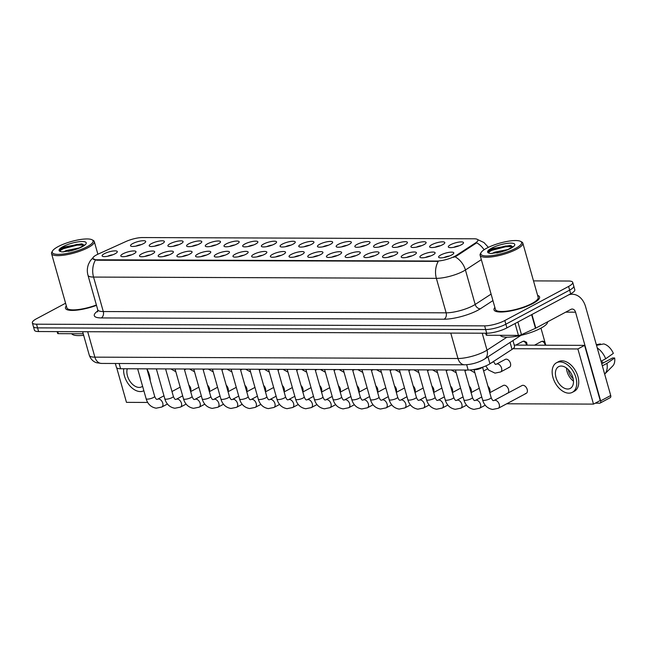 <?xml version="1.0" encoding="UTF-8"?>
<svg xmlns="http://www.w3.org/2000/svg" width="647" height="647" viewBox="0 0 647 647"><rect width="100%" height="100%" fill="white"/><g stroke="black" fill="none" stroke-linecap="round" stroke-linejoin="round"><path stroke-width="0.97" d="M431.816 244.687A7.893 1.973 164.2 0 1 440.777 241.954A7.893 1.973 164.2 0 1 444.691 243.118A7.893 1.973 164.2 0 1 442.613 244.728A7.893 1.973 164.2 0 1 430.02 247.275A7.893 1.973 164.2 0 1 431.816 244.687M440.413 245.723A4.933 1.237 -15.8 0 0 435.027 247.243M413.126 244.615A7.893 1.973 164.2 0 1 422.087 241.889A7.893 1.973 164.2 0 1 426.001 243.054A7.893 1.973 164.2 0 1 423.922 244.655A7.893 1.973 164.2 0 1 411.322 247.203A7.893 1.973 164.2 0 1 413.126 244.615M421.715 245.658A4.933 1.237 -15.8 0 0 416.336 247.178M394.427 244.55A7.893 1.973 164.2 0 1 403.388 241.816A7.893 1.973 164.2 0 1 407.303 242.981A7.893 1.973 164.2 0 1 405.232 244.59A7.893 1.973 164.2 0 1 392.632 247.138A7.893 1.973 164.2 0 1 394.427 244.55M403.024 245.585A4.933 1.237 -15.8 0 0 397.638 247.105M375.737 244.477A7.893 1.973 164.2 0 1 384.698 241.743A7.893 1.973 164.2 0 1 388.612 242.916A7.893 1.973 164.2 0 1 386.534 244.517A7.893 1.973 164.2 0 1 373.934 247.065A7.893 1.973 164.2 0 1 375.737 244.477M384.326 245.512A4.933 1.237 -15.8 0 0 378.948 247.041M357.039 244.404A7.893 1.973 164.2 0 1 366.008 241.679A7.893 1.973 164.2 0 1 369.922 242.843A7.893 1.973 164.2 0 1 367.844 244.445A7.893 1.973 164.2 0 1 355.243 246.992A7.893 1.973 164.2 0 1 357.039 244.404M365.636 245.448A4.933 1.237 -15.8 0 0 360.258 246.968M338.349 244.34A7.893 1.973 164.2 0 1 347.31 241.606A7.893 1.973 164.2 0 1 351.224 242.771A7.893 1.973 164.2 0 1 349.145 244.38A7.893 1.973 164.2 0 1 336.553 246.928A7.893 1.973 164.2 0 1 338.349 244.34M346.946 245.375A4.933 1.237 -15.8 0 0 341.559 246.895M319.658 244.267A7.893 1.973 164.2 0 1 328.619 241.533A7.893 1.973 164.2 0 1 332.534 242.706A7.893 1.973 164.2 0 1 330.455 244.307A7.893 1.973 164.2 0 1 317.855 246.855A7.893 1.973 164.2 0 1 319.658 244.267M328.247 245.302A4.933 1.237 -15.8 0 0 322.869 246.83M300.96 244.194A7.893 1.973 164.2 0 1 309.921 241.468A7.893 1.973 164.2 0 1 313.835 242.633A7.893 1.973 164.2 0 1 311.757 244.234A7.893 1.973 164.2 0 1 299.165 246.782A7.893 1.973 164.2 0 1 300.96 244.194M309.557 245.237A4.933 1.237 -15.8 0 0 304.171 246.758M282.27 244.129A7.893 1.973 164.2 0 1 291.231 241.396A7.893 1.973 164.2 0 1 295.145 242.56A7.893 1.973 164.2 0 1 293.067 244.17A7.893 1.973 164.2 0 1 280.466 246.717A7.893 1.973 164.2 0 1 282.27 244.129M290.859 245.164A4.933 1.237 -15.8 0 0 285.481 246.685M263.572 244.056A7.893 1.973 164.2 0 1 272.533 241.323A7.893 1.973 164.2 0 1 276.447 242.496A7.893 1.973 164.2 0 1 274.368 244.097A7.893 1.973 164.2 0 1 261.776 246.644A7.893 1.973 164.2 0 1 263.572 244.056M272.169 245.092A4.933 1.237 -15.8 0 0 266.782 246.62M244.881 243.984A7.893 1.973 164.2 0 1 253.842 241.258A7.893 1.973 164.2 0 1 257.757 242.423A7.893 1.973 164.2 0 1 255.678 244.024A7.893 1.973 164.2 0 1 243.078 246.572A7.893 1.973 164.2 0 1 244.881 243.984M253.47 245.027A4.933 1.237 -15.8 0 0 248.092 246.547M226.183 243.919A7.893 1.973 164.2 0 1 235.144 241.185A7.893 1.973 164.2 0 1 239.058 242.35A7.893 1.973 164.2 0 1 236.98 243.959A7.893 1.973 164.2 0 1 224.388 246.507A7.893 1.973 164.2 0 1 226.183 243.919M234.78 244.954A4.933 1.237 -15.8 0 0 229.394 246.475M207.493 243.846A7.893 1.973 164.2 0 1 216.454 241.113A7.893 1.973 164.2 0 1 220.368 242.285A7.893 1.973 164.2 0 1 218.29 243.887A7.893 1.973 164.2 0 1 205.689 246.434A7.893 1.973 164.2 0 1 207.493 243.846M216.082 244.881A4.933 1.237 -15.8 0 0 210.704 246.41M188.795 243.782A7.893 1.973 164.2 0 1 197.756 241.048A7.893 1.973 164.2 0 1 201.67 242.213A7.893 1.973 164.2 0 1 199.6 243.814A7.893 1.973 164.2 0 1 186.999 246.37A7.893 1.973 164.2 0 1 188.795 243.782M197.392 244.817A4.933 1.237 -15.8 0 0 192.005 246.337M170.104 243.709A7.893 1.973 164.2 0 1 179.065 240.975A7.893 1.973 164.2 0 1 182.98 242.14A7.893 1.973 164.2 0 1 180.901 243.749A7.893 1.973 164.2 0 1 168.301 246.297A7.893 1.973 164.2 0 1 170.104 243.709M178.701 244.744A4.933 1.237 -15.8 0 0 173.315 246.264M151.414 243.636A7.893 1.973 164.2 0 1 160.375 240.91A7.893 1.973 164.2 0 1 164.289 242.075A7.893 1.973 164.2 0 1 162.211 243.676A7.893 1.973 164.2 0 1 149.611 246.224A7.893 1.973 164.2 0 1 151.414 243.636M160.003 244.671A4.933 1.237 -15.8 0 0 154.625 246.2M132.716 243.571A7.893 1.973 164.2 0 1 141.677 240.838A7.893 1.973 164.2 0 1 145.591 242.002A7.893 1.973 164.2 0 1 143.513 243.612A7.893 1.973 164.2 0 1 130.92 246.159A7.893 1.973 164.2 0 1 132.716 243.571M141.313 244.606A4.933 1.237 -15.8 0 0 135.927 246.127M450.514 244.76A7.893 1.973 164.2 0 1 459.475 242.027A7.893 1.973 164.2 0 1 463.389 243.191A7.893 1.973 164.2 0 1 461.311 244.801A7.893 1.973 164.2 0 1 448.711 247.348A7.893 1.973 164.2 0 1 450.514 244.76M459.103 245.795A4.933 1.237 -15.8 0 0 453.725 247.316M422.103 254.91A7.893 1.973 164.2 0 1 431.064 252.176A7.893 1.973 164.2 0 1 434.978 253.349A7.893 1.973 164.2 0 1 432.9 254.95A7.893 1.973 164.2 0 1 420.299 257.498A7.893 1.973 164.2 0 1 422.103 254.91M430.692 255.945A4.933 1.237 -15.8 0 0 425.314 257.474M403.404 254.837A7.893 1.973 164.2 0 1 412.365 252.112A7.893 1.973 164.2 0 1 416.28 253.276A7.893 1.973 164.2 0 1 414.201 254.878A7.893 1.973 164.2 0 1 401.609 257.425A7.893 1.973 164.2 0 1 403.404 254.837M412.002 255.88A4.933 1.237 -15.8 0 0 406.615 257.401M384.714 254.772A7.893 1.973 164.2 0 1 393.675 252.039A7.893 1.973 164.2 0 1 397.59 253.203A7.893 1.973 164.2 0 1 395.511 254.813A7.893 1.973 164.2 0 1 382.911 257.36A7.893 1.973 164.2 0 1 384.714 254.772M393.303 255.808A4.933 1.237 -15.8 0 0 387.925 257.328M366.016 254.7A7.893 1.973 164.2 0 1 374.977 251.966A7.893 1.973 164.2 0 1 378.891 253.139A7.893 1.973 164.2 0 1 376.821 254.74A7.893 1.973 164.2 0 1 364.221 257.288A7.893 1.973 164.2 0 1 366.016 254.7M374.613 255.735A4.933 1.237 -15.8 0 0 369.227 257.263M347.326 254.627A7.893 1.973 164.2 0 1 356.287 251.901A7.893 1.973 164.2 0 1 360.201 253.066A7.893 1.973 164.2 0 1 358.123 254.667A7.893 1.973 164.2 0 1 345.522 257.215A7.893 1.973 164.2 0 1 347.326 254.627M355.915 255.67A4.933 1.237 -15.8 0 0 350.537 257.191M328.627 254.562A7.893 1.973 164.2 0 1 337.597 251.829A7.893 1.973 164.2 0 1 341.511 252.993A7.893 1.973 164.2 0 1 339.432 254.603A7.893 1.973 164.2 0 1 326.832 257.15A7.893 1.973 164.2 0 1 328.627 254.562M337.224 255.597A4.933 1.237 -15.8 0 0 331.846 257.118M309.937 254.489A7.893 1.973 164.2 0 1 318.898 251.756A7.893 1.973 164.2 0 1 322.813 252.928A7.893 1.973 164.2 0 1 320.734 254.53A7.893 1.973 164.2 0 1 308.142 257.077A7.893 1.973 164.2 0 1 309.937 254.489M318.534 255.525A4.933 1.237 -15.8 0 0 313.148 257.053M291.247 254.417A7.893 1.973 164.2 0 1 300.208 251.691A7.893 1.973 164.2 0 1 304.122 252.856A7.893 1.973 164.2 0 1 302.044 254.457A7.893 1.973 164.2 0 1 289.444 257.013A7.893 1.973 164.2 0 1 291.247 254.417M299.836 255.46A4.933 1.237 -15.8 0 0 294.458 256.98M272.549 254.352A7.893 1.973 164.2 0 1 281.51 251.618A7.893 1.973 164.2 0 1 285.424 252.783A7.893 1.973 164.2 0 1 283.346 254.392A7.893 1.973 164.2 0 1 270.753 256.94A7.893 1.973 164.2 0 1 272.549 254.352M281.146 255.387A4.933 1.237 -15.8 0 0 275.759 256.908M253.859 254.279A7.893 1.973 164.2 0 1 262.819 251.554A7.893 1.973 164.2 0 1 266.734 252.718A7.893 1.973 164.2 0 1 264.655 254.32A7.893 1.973 164.2 0 1 252.055 256.867A7.893 1.973 164.2 0 1 253.859 254.279M262.447 255.314A4.933 1.237 -15.8 0 0 257.069 256.843M235.16 254.214A7.893 1.973 164.2 0 1 244.121 251.481A7.893 1.973 164.2 0 1 248.036 252.645A7.893 1.973 164.2 0 1 245.957 254.255A7.893 1.973 164.2 0 1 233.365 256.802A7.893 1.973 164.2 0 1 235.16 254.214M243.757 255.25A4.933 1.237 -15.8 0 0 238.371 256.77M216.47 254.142A7.893 1.973 164.2 0 1 225.431 251.408A7.893 1.973 164.2 0 1 229.345 252.573A7.893 1.973 164.2 0 1 227.267 254.182A7.893 1.973 164.2 0 1 214.667 256.73A7.893 1.973 164.2 0 1 216.47 254.142M225.059 255.177A4.933 1.237 -15.8 0 0 219.681 256.697M197.772 254.069A7.893 1.973 164.2 0 1 206.733 251.343A7.893 1.973 164.2 0 1 210.647 252.508A7.893 1.973 164.2 0 1 208.569 254.109A7.893 1.973 164.2 0 1 195.976 256.657A7.893 1.973 164.2 0 1 197.772 254.069M206.369 255.104A4.933 1.237 -15.8 0 0 200.982 256.633M179.082 254.004A7.893 1.973 164.2 0 1 188.042 251.271A7.893 1.973 164.2 0 1 191.957 252.435A7.893 1.973 164.2 0 1 189.878 254.045A7.893 1.973 164.2 0 1 177.278 256.592A7.893 1.973 164.2 0 1 179.082 254.004M187.67 255.039A4.933 1.237 -15.8 0 0 182.292 256.56M160.383 253.931A7.893 1.973 164.2 0 1 169.344 251.198A7.893 1.973 164.2 0 1 173.259 252.37A7.893 1.973 164.2 0 1 171.188 253.972A7.893 1.973 164.2 0 1 158.588 256.519A7.893 1.973 164.2 0 1 160.383 253.931M168.98 254.967A4.933 1.237 -15.8 0 0 163.594 256.495M141.693 253.859A7.893 1.973 164.2 0 1 150.654 251.133A7.893 1.973 164.2 0 1 154.568 252.298A7.893 1.973 164.2 0 1 152.49 253.899A7.893 1.973 164.2 0 1 139.898 256.447A7.893 1.973 164.2 0 1 141.693 253.859M150.29 254.902A4.933 1.237 -15.8 0 0 144.904 256.422M123.003 253.794A7.893 1.973 164.2 0 1 131.964 251.06A7.893 1.973 164.2 0 1 135.878 252.225A7.893 1.973 164.2 0 1 133.8 253.834A7.893 1.973 164.2 0 1 121.199 256.382A7.893 1.973 164.2 0 1 123.003 253.794M131.592 254.829A4.933 1.237 -15.8 0 0 126.214 256.349M104.304 253.721A7.893 1.973 164.2 0 1 113.265 250.987A7.893 1.973 164.2 0 1 117.18 252.16A7.893 1.973 164.2 0 1 115.101 253.761A7.893 1.973 164.2 0 1 102.509 256.309A7.893 1.973 164.2 0 1 104.304 253.721M112.901 254.756A4.933 1.237 -15.8 0 0 107.515 256.285M440.793 254.983A7.893 1.973 164.2 0 1 449.754 252.249A7.893 1.973 164.2 0 1 453.668 253.414A7.893 1.973 164.2 0 1 451.59 255.023A7.893 1.973 164.2 0 1 438.998 257.571A7.893 1.973 164.2 0 1 440.793 254.983M449.39 256.018A4.933 1.237 -15.8 0 0 444.004 257.538M512.95 340.565L514.559 346.274A14.8 3.704 164.2 0 1 512.036 349.404L489.949 363.776A14.8 3.704 164.2 0 1 488.356 364.706A14.8 3.704 164.2 0 1 468.161 370.052L120.617 368.75A14.8 3.704 164.2 0 1 116.444 367.399L115.336 363.485M456.313 255.403A13.32 3.332 164.2 0 1 454.881 256.244A13.32 3.332 164.2 0 1 436.701 261.048L96.573 259.779A13.32 3.332 164.2 0 1 92.812 258.565A13.32 3.332 164.2 0 1 98.231 254.061L125.898 241.525A13.32 3.332 164.2 0 1 142.356 237.554L474.162 238.792A13.32 3.332 164.2 0 1 477.915 240.013A13.32 3.332 164.2 0 1 475.642 242.827L456.313 255.403L456.499 256.066L453.539 257.328M532.999 303.475A23.68 5.928 -15.8 0 0 539.59 296.965A23.68 5.928 -15.8 0 0 537.608 295.38A23.68 5.928 -15.8 0 1 539.59 296.965A23.68 5.928 -15.8 0 1 532.999 303.475A23.68 5.928 -15.8 0 1 508.841 311.272A23.68 5.928 -15.8 0 1 494.017 309.864A23.68 5.928 -15.8 0 0 508.841 311.272A23.68 5.928 -15.8 0 0 532.999 303.475M481.344 259.633L465.428 269.985A19.733 4.941 164.2 0 1 463.301 271.23A19.733 4.941 164.2 0 1 436.377 278.356A17.267 12.6 -89.8 0 1 438.262 261.372L96.702 260.231L92.82 258.59M455.051 256.786L455.035 256.794A17.267 13.013 -123 0 1 465.428 269.985L475.181 304.454L491.097 294.102M572.716 282.375L574.803 289.735A14.8 3.704 -15.8 0 1 570.678 293.803L506.908 327.883A14.8 3.704 -15.8 0 1 486.714 333.221L38.602 331.547A14.8 3.704 -15.8 0 1 34.428 330.196L33.393 326.517A14.8 3.704 -15.8 0 0 37.566 327.875L485.679 329.549A14.8 3.704 -15.8 0 0 505.865 324.204L569.643 290.123A14.8 3.704 -15.8 0 0 573.76 286.055A14.8 3.704 -15.8 0 1 569.643 290.123L505.865 324.204A14.8 3.704 -15.8 0 1 485.679 329.549L37.566 327.875A14.8 3.704 -15.8 0 1 33.393 326.517L32.35 322.845A14.8 3.704 -15.8 0 0 36.523 324.196L484.635 325.87A14.8 3.704 -15.8 0 0 504.83 320.524L568.6 286.443A14.8 3.704 -15.8 0 0 572.716 282.375A14.8 3.704 -15.8 0 0 568.543 281.024L533.508 280.895M484.085 249.75A17.267 13.013 -123 0 0 476.677 242.819L456.499 256.066M494.882 307.471A23.68 5.928 -15.8 0 0 494.017 309.864A23.68 5.928 -15.8 0 1 494.882 307.471M66.342 305.869A23.68 5.928 -15.8 0 0 65.476 308.255A23.68 5.928 -15.8 0 0 96.5 305.368A23.68 5.928 -15.8 0 1 65.476 308.255A23.68 5.928 -15.8 0 1 66.342 305.869M65.59 303.217L36.467 318.777A14.8 3.704 -15.8 0 0 32.35 322.845M482.33 367.27A4.44 1.108 164.2 0 1 481.222 368.078A4.44 1.108 164.2 0 1 477.065 369.477A4.44 1.108 164.2 0 1 474.041 369.453M486.301 333.221L486.876 335.259L518.425 335.381L515.069 323.516M568.786 294.814A19.733 14.396 -89.8 0 1 572.263 294.239A19.733 14.396 -89.8 0 1 585.616 306.799L610.719 395.511A2.467 1.569 61.9 0 1 610.194 397.679L600.125 403.065A2.467 1.569 -118.1 0 0 600.651 400.889L575.547 312.186A4.933 3.599 90.2 0 0 572.207 309.048A4.933 3.599 90.2 0 0 570.889 309.379L535.797 328.134A2.467 0.615 164.2 0 1 535.473 328.296L521.474 334.645A2.467 0.615 164.2 0 1 518.425 335.381M595.256 403.17L599.607 403.186A2.467 1.569 -118.1 0 0 600.125 403.065M545.793 345.223L540.965 328.15M486.876 335.259A2.467 0.615 164.2 0 1 486.18 335.033L485.662 333.221M57.753 331.62L58.335 333.658L83.212 333.747M58.335 333.658A2.467 0.615 164.2 0 1 57.64 333.431L57.122 331.62M500.244 335.308A24.667 6.179 -15.8 0 0 516.241 336.303A24.667 6.179 -15.8 0 0 540.698 328.296A24.667 6.179 -15.8 0 0 547.621 321.818M481.101 252.516L480.43 253.632A22.2 5.556 -15.8 0 0 480.098 255.225L495.44 309.46A22.2 5.556 -15.8 0 0 509.343 310.786A22.2 5.556 -15.8 0 0 531.988 303.467A22.2 5.556 -15.8 0 0 538.167 297.369L522.825 243.135A22.2 5.556 -15.8 0 0 521.7 241.954L520.544 241.355A21.214 5.313 -15.8 0 0 486.69 248.205A21.214 5.313 -15.8 0 0 481.101 252.516A21.214 5.313 -15.8 0 0 491.623 255.654A21.214 5.313 -15.8 0 0 515.708 248.311A21.214 5.313 -15.8 0 0 520.544 241.355M480.098 255.225A22.2 5.556 -15.8 0 0 493.993 256.552A22.2 5.556 -15.8 0 0 516.646 249.232A22.2 5.556 -15.8 0 0 522.825 243.135M512.602 246.871L510.232 245.423L492.658 248.594L488.954 250.793L489.059 253.123L490.596 253.527L500.285 252.265L507.644 249.661L512.82 246.644L512.634 247.283M492.011 253.535L494.688 252.168L508.065 249.483M496.807 253.001L502.63 251.554M488.501 251.287L491.639 249.605L505.461 246.022L511.429 245.779M488.226 252.387L491.849 250.34L505.671 246.75L512.481 246.588M71.704 333.706A24.667 6.179 -15.8 0 0 83.649 335.283M52.561 250.915A21.214 5.313 -15.8 0 0 63.082 254.045A21.214 5.313 -15.8 0 0 87.167 246.709A21.214 5.313 -15.8 0 0 92.003 239.754A21.214 5.313 -15.8 0 0 58.149 246.604A21.214 5.313 -15.8 0 0 52.561 250.915L51.889 252.031A22.2 5.556 -15.8 0 0 51.55 253.616L66.9 307.859A22.2 5.556 -15.8 0 0 96.395 304.996M51.55 253.616A22.2 5.556 -15.8 0 0 65.452 254.942A22.2 5.556 -15.8 0 0 88.105 247.631A22.2 5.556 -15.8 0 0 94.284 241.525A22.2 5.556 -15.8 0 0 93.16 240.352L92.003 239.754M84.061 245.27L81.692 243.822L64.11 246.984L60.406 249.192L60.519 251.521L62.055 251.926L71.744 250.664L79.104 248.06L84.28 245.035L84.094 245.682M63.463 251.934L66.148 250.567L79.524 247.882M68.267 251.4L74.09 249.952M59.961 249.685L63.099 248.003L76.92 244.42L82.889 244.17M59.686 250.785L63.309 248.731L77.122 245.148L83.94 244.987M190.574 391.233A4.44 2.823 -118.1 0 0 188.843 385.135M209.264 391.306A4.44 2.823 -118.1 0 0 207.541 385.2M227.962 391.378A4.44 2.823 -118.1 0 0 226.232 385.272M246.653 391.443A4.44 2.823 -118.1 0 0 244.93 385.345M265.351 391.516A4.44 2.823 -118.1 0 0 263.62 385.41M284.041 391.581A4.44 2.823 -118.1 0 0 282.318 385.483M302.739 391.653A4.44 2.823 -118.1 0 0 301.009 385.547M321.43 391.726A4.44 2.823 -118.1 0 0 319.707 385.62M340.128 391.791A4.44 2.823 -118.1 0 0 338.397 385.693M358.818 391.864A4.44 2.823 -118.1 0 0 357.095 385.758M377.516 391.936A4.44 2.823 -118.1 0 0 375.786 385.83M396.207 392.001A4.44 2.823 -118.1 0 0 394.476 385.903M414.897 392.074A4.44 2.823 -118.1 0 0 413.174 385.968M452.285 392.211A4.44 2.823 -118.1 0 0 450.563 386.113M470.984 392.284A4.44 2.823 -118.1 0 0 469.253 386.178M489.674 392.357A4.44 2.823 -118.1 0 0 487.951 386.251M506.625 393.497A4.44 2.823 -118.1 0 0 507.394 393.352M507.693 393.19A4.44 2.823 -118.1 0 0 508.21 388.572A4.44 2.823 -118.1 0 0 504.288 385.224A4.44 2.823 -118.1 0 0 503.366 385.45L489.779 392.713M433.595 392.147A4.44 2.823 -118.1 0 0 431.864 386.041M508.582 367.431A4.44 2.823 -118.1 0 0 509.504 367.205A4.44 2.823 -118.1 0 0 510.216 362.619A4.44 2.823 -118.1 0 0 506.245 359.158A4.44 2.823 -118.1 0 0 505.323 359.376L496.427 364.132A4.44 2.823 61.9 0 1 497.349 363.913A4.44 2.823 61.9 0 1 497.543 363.921A4.44 2.823 61.9 0 1 501.376 367.504A4.44 2.823 61.9 0 1 500.616 371.96L494.979 373.117L488.614 370.06L485.776 365.943M525.324 393.57A4.44 2.823 -118.1 0 0 526.246 393.352A4.44 2.823 -118.1 0 0 526.949 388.766A4.44 2.823 -118.1 0 0 522.978 385.297A4.44 2.823 -118.1 0 0 522.056 385.515L494.098 400.461A4.44 2.823 61.9 0 1 495.02 400.242A4.44 2.823 61.9 0 1 495.214 400.25A4.44 2.823 61.9 0 1 499.047 403.833A4.44 2.823 61.9 0 1 498.287 408.289L492.642 409.446C487.523 408.516 484.182 405.354 482.605 399.983A4.44 1.108 164.2 0 0 483.673 400.38A4.44 1.108 164.2 0 0 489.916 398.778A4.44 1.108 164.2 0 0 491.146 397.565C492.06 399.789 492.836 400.8 493.491 400.606L494.098 400.461M506.714 403.785L593.493 404.108L577.884 348.959L513.014 348.709M116.719 367.86L126.48 402.361L147.702 402.442M593.493 404.108L600.206 400.525L584.597 345.369L514.236 345.102M577.884 348.959L584.597 345.369M567.694 389.025A12.333 7.853 -118.1 0 0 570.258 388.418A12.333 7.853 -118.1 0 0 572.231 375.681A12.333 7.853 -118.1 0 0 561.192 366.048A12.333 7.853 -118.1 0 0 558.628 366.655A12.333 7.853 -118.1 0 0 556.655 379.401A12.333 7.853 -118.1 0 0 567.694 389.025M602.325 365.862L606.975 363.371A16.28 10.36 -118.1 0 1 604.67 374.128L612.709 366.016A12.827 8.16 -118.1 0 0 614.65 357.985L612.572 357.977L601.734 363.768M572.352 392.333L574.366 391.257A16.773 10.675 -118.1 0 0 577.043 373.934A16.773 10.675 -118.1 0 0 562.033 360.832A16.773 10.675 -118.1 0 0 558.547 361.665L556.533 362.741A16.773 10.675 -118.1 0 0 553.856 380.064A16.773 10.675 -118.1 0 0 568.867 393.166A16.773 10.675 -118.1 0 0 572.352 392.333A16.773 10.675 -118.1 0 0 575.029 375.009A16.773 10.675 -118.1 0 0 560.019 361.908A16.773 10.675 -118.1 0 0 556.533 362.741M596.518 345.328L603.756 343.929A12.827 8.16 -118.1 0 1 613.348 353.391L605.681 358.778L601.023 361.261M605.681 358.778A16.28 10.36 -118.1 0 0 597.27 347.981M600.562 344.544L600.384 343.921L596.34 344.697M601.459 361.034A9.867 6.284 -118.1 0 0 603.327 362.918M606.975 363.371L614.65 357.985M568.381 369.712A9.867 6.284 -118.1 0 0 573.137 378.616M566.489 368.046A12.333 7.853 -118.1 0 0 573.468 381.107M127.265 368.782A12.333 7.853 -118.1 0 0 129.724 380.913A12.333 7.853 -118.1 0 0 139.154 387.424A12.333 7.853 -118.1 0 0 141.717 386.809A12.333 7.853 -118.1 0 0 142.583 386.227M123.674 368.766A16.773 10.675 -118.1 0 0 140.326 391.564A16.773 10.675 -118.1 0 0 143.804 390.731A16.773 10.675 -118.1 0 0 143.844 390.707L143.804 390.731M150.209 380.573A16.773 10.675 -118.1 0 0 146.998 369.219M487.975 356.812L489.949 363.776M96.573 259.779L96.702 260.231M475.642 242.827L475.828 243.498M436.701 261.048L436.83 261.501M466.649 364.722L468.161 370.052M510.071 342.441L512.036 349.404M119.129 363.501L120.617 368.75M101.247 317.936A4.933 3.599 90.2 0 0 103.302 311.547L446.139 312.825A19.733 4.941 -15.8 0 0 473.054 305.699A19.733 4.941 -15.8 0 0 475.181 304.454A4.933 3.72 57 0 0 480.389 308.756A24.667 6.179 164.2 0 1 444.077 319.214L101.247 317.936A24.667 6.179 164.2 0 1 97.859 310.892M97.737 309.743A19.733 4.941 -15.8 0 0 103.302 311.547L93.548 277.07A19.733 4.941 164.2 0 1 87.984 275.274L97.737 309.743L97.584 311.878M95.424 260.094A17.267 12.6 90.2 0 0 93.548 277.07L436.377 278.356L446.139 312.825A4.933 3.599 90.2 0 1 444.077 319.214M492.933 300.596L480.389 308.756M36.523 324.196L38.602 331.547M484.635 325.87L486.714 333.221M504.83 320.524L506.908 327.883M568.6 286.443L570.678 293.803M87.693 331.733L94.891 357.152A9.867 7.198 90.2 0 0 101.563 363.436L96.815 362.781C95.934 362.579 91.51 361.325 89.326 355.357A19.733 4.941 -15.8 0 0 94.891 357.152L457.971 358.511A19.733 4.941 -15.8 0 0 484.894 351.386A19.733 4.941 -15.8 0 0 487.021 350.14L482.225 333.205M450.773 333.092L457.971 358.511A9.867 7.198 90.2 0 0 464.643 364.795L101.563 363.436M520.989 335.34L484.587 359.012A9.867 7.432 -123 0 0 487.021 350.14L506.916 337.2M544.863 341.94L542.801 341.179A3.211 2.337 90.2 0 0 541.943 341.398A3.211 2.038 61.9 0 1 545.13 345.223M493.435 361.503A4.44 1.108 164.2 0 1 492.246 362.449A4.44 1.108 164.2 0 1 491.299 362.894M534.503 345.183L541.28 341.559A3.211 2.038 61.9 0 1 541.943 341.398M464.683 370.044L472.456 397.493A4.44 1.108 164.2 0 1 471.218 398.714A4.44 1.108 164.2 0 1 464.975 400.315A4.44 1.108 164.2 0 1 463.907 399.911L455.448 370.003M472.456 397.493C473.361 399.717 474.146 400.728 474.801 400.533L475.408 400.388A4.44 2.823 61.9 0 1 476.329 400.169A4.44 2.823 61.9 0 1 476.516 400.178A4.44 2.823 61.9 0 1 480.349 403.768A4.44 2.823 61.9 0 1 479.589 408.225L473.952 409.381C468.832 408.443 465.484 405.289 463.907 399.911M445.993 369.971L453.765 397.42A4.44 1.108 164.2 0 1 452.528 398.641A4.44 1.108 164.2 0 1 446.284 400.242A4.44 1.108 164.2 0 1 445.217 399.838L436.757 369.938M453.765 397.42C454.671 399.644 455.448 400.663 456.103 400.469L456.709 400.323A4.44 2.823 61.9 0 1 457.631 400.097A4.44 2.823 61.9 0 1 457.825 400.105A4.44 2.823 61.9 0 1 461.659 403.696A4.44 2.823 61.9 0 1 460.899 408.152L455.262 409.308C450.142 408.37 446.794 405.216 445.217 399.838M427.303 369.898L435.067 397.355A4.44 1.108 164.2 0 1 433.83 398.576A4.44 1.108 164.2 0 1 427.586 400.169A4.44 1.108 164.2 0 1 426.519 399.773L418.059 369.866M435.067 397.355C435.973 399.579 436.757 400.59 437.412 400.396L438.019 400.25A4.44 2.823 61.9 0 1 438.941 400.032A4.44 2.823 61.9 0 1 439.135 400.04A4.44 2.823 61.9 0 1 442.96 403.623A4.44 2.823 61.9 0 1 442.2 408.079L436.563 409.236C431.444 408.306 428.096 405.143 426.519 399.773M408.605 369.833L416.377 397.282A4.44 1.108 164.2 0 1 415.139 398.503A4.44 1.108 164.2 0 1 408.896 400.105A4.44 1.108 164.2 0 1 407.828 399.7L399.369 369.793M416.377 397.282C417.283 399.506 418.059 400.525 418.722 400.331L419.321 400.178A4.44 2.823 61.9 0 1 420.243 399.959A4.44 2.823 61.9 0 1 420.437 399.967A4.44 2.823 61.9 0 1 424.27 403.558A4.44 2.823 61.9 0 1 423.51 408.014L417.873 409.171C412.754 408.233 409.405 405.079 407.828 399.7M527.192 345.15L526.601 342.312L524.11 341.106A3.211 2.337 90.2 0 0 523.253 341.333A3.211 2.038 61.9 0 1 526.44 345.15M482.581 367.181A4.44 2.823 61.9 0 1 483.05 368.952M515.805 345.11L522.59 341.487A3.211 2.038 61.9 0 1 523.253 341.333M565.713 312.145L575.547 312.186M531.939 314.507L535.797 328.134M600.651 400.889L610.719 395.511M535.473 328.296L531.624 314.677M517.899 322.012L521.474 334.645M503.625 251.222A14.113 3.534 -15.8 0 0 510.847 248.294A14.113 3.534 -15.8 0 0 510.798 243.126A14.113 3.534 -15.8 0 0 491.542 248.222A14.113 3.534 -15.8 0 0 489.059 253.123M75.076 249.621A14.113 3.534 -15.8 0 0 82.306 246.693A14.113 3.534 -15.8 0 0 82.258 241.525A14.113 3.534 -15.8 0 0 63.002 246.62A14.113 3.534 -15.8 0 0 60.519 251.521M389.915 369.76L397.679 397.209A4.44 1.108 164.2 0 1 396.441 398.431A4.44 1.108 164.2 0 1 390.206 400.032A4.44 1.108 164.2 0 1 389.138 399.628L380.671 369.728M397.679 397.209C398.584 399.434 399.369 400.453 400.024 400.258L400.63 400.113A4.44 2.823 61.9 0 1 401.552 399.886A4.44 2.823 61.9 0 1 401.747 399.903A4.44 2.823 61.9 0 1 405.572 403.485A4.44 2.823 61.9 0 1 404.812 407.942L399.175 409.098C394.055 408.16 390.707 405.006 389.138 399.628M371.216 369.688L378.988 397.145A4.44 1.108 164.2 0 1 377.751 398.366A4.44 1.108 164.2 0 1 371.507 399.959A4.44 1.108 164.2 0 1 370.44 399.563L361.98 369.655M378.988 397.145C379.894 399.369 380.671 400.38 381.334 400.186L381.932 400.04A4.44 2.823 61.9 0 1 382.854 399.822A4.44 2.823 61.9 0 1 383.048 399.83A4.44 2.823 61.9 0 1 386.882 403.413A4.44 2.823 61.9 0 1 386.122 407.869L380.485 409.025C375.365 408.095 372.017 404.933 370.44 399.563M352.526 369.623L360.29 397.072A4.44 1.108 164.2 0 1 359.053 398.293A4.44 1.108 164.2 0 1 352.817 399.895A4.44 1.108 164.2 0 1 351.75 399.49L343.282 369.583M360.29 397.072C361.196 399.296 361.98 400.315 362.635 400.121L363.242 399.967A4.44 2.823 61.9 0 1 364.164 399.749A4.44 2.823 61.9 0 1 364.358 399.757A4.44 2.823 61.9 0 1 368.183 403.348A4.44 2.823 61.9 0 1 367.423 407.804L361.786 408.961C356.667 408.022 353.319 404.868 351.75 399.49M333.828 369.55L341.6 396.999A4.44 1.108 164.2 0 1 340.362 398.22A4.44 1.108 164.2 0 1 334.119 399.822A4.44 1.108 164.2 0 1 333.051 399.417L324.592 369.518M341.6 396.999C342.506 399.223 343.29 400.242 343.945 400.048L344.544 399.903A4.44 2.823 61.9 0 1 345.466 399.676A4.44 2.823 61.9 0 1 345.66 399.692A4.44 2.823 61.9 0 1 349.493 403.275A4.44 2.823 61.9 0 1 348.733 407.731L343.096 408.888C337.977 407.95 334.628 404.796 333.051 399.417M315.138 369.477L322.902 396.935A4.44 1.108 164.2 0 1 321.672 398.156A4.44 1.108 164.2 0 1 315.429 399.749A4.44 1.108 164.2 0 1 314.361 399.353L305.894 369.445M322.902 396.935C323.815 399.159 324.592 400.169 325.247 399.975L325.853 399.83A4.44 2.823 61.9 0 1 326.775 399.611A4.44 2.823 61.9 0 1 326.97 399.62A4.44 2.823 61.9 0 1 330.803 403.202A4.44 2.823 61.9 0 1 330.043 407.667L324.398 408.815C319.278 407.885 315.93 404.731 314.361 399.353M296.439 369.413L304.211 396.862A4.44 1.108 164.2 0 1 302.974 398.083A4.44 1.108 164.2 0 1 296.73 399.684A4.44 1.108 164.2 0 1 295.663 399.28L287.203 369.372M304.211 396.862C305.117 399.086 305.902 400.105 306.557 399.911L307.155 399.757A4.44 2.823 61.9 0 1 308.085 399.539A4.44 2.823 61.9 0 1 308.271 399.547A4.44 2.823 61.9 0 1 312.105 403.138A4.44 2.823 61.9 0 1 311.344 407.594L305.707 408.75C300.588 407.812 297.24 404.658 295.663 399.28M277.749 369.34L285.513 396.789A4.44 1.108 164.2 0 1 284.284 398.01A4.44 1.108 164.2 0 1 278.04 399.611A4.44 1.108 164.2 0 1 276.973 399.207L268.513 369.308M285.513 396.789C286.427 399.013 287.203 400.032 287.858 399.838L288.465 399.692A4.44 2.823 61.9 0 1 289.387 399.474A4.44 2.823 61.9 0 1 289.581 399.482A4.44 2.823 61.9 0 1 293.414 403.065A4.44 2.823 61.9 0 1 292.654 407.521L287.009 408.678C281.89 407.739 278.55 404.585 276.973 399.207M259.059 369.267L266.823 396.724A4.44 1.108 164.2 0 1 265.585 397.945A4.44 1.108 164.2 0 1 259.342 399.539A4.44 1.108 164.2 0 1 258.274 399.142L249.815 369.235M266.823 396.724C267.729 398.948 268.513 399.959 269.168 399.765L269.775 399.62A4.44 2.823 61.9 0 1 270.697 399.401A4.44 2.823 61.9 0 1 270.891 399.409A4.44 2.823 61.9 0 1 274.716 402.992A4.44 2.823 61.9 0 1 273.956 407.456L268.319 408.605C263.2 407.675 259.851 404.521 258.274 399.142M240.36 369.202L248.133 396.651A4.44 1.108 164.2 0 1 246.895 397.873A4.44 1.108 164.2 0 1 240.652 399.474A4.44 1.108 164.2 0 1 239.584 399.07L231.125 369.17M248.133 396.651C249.038 398.875 249.815 399.895 250.47 399.7L251.076 399.547A4.44 2.823 61.9 0 1 251.998 399.328A4.44 2.823 61.9 0 1 252.193 399.336A4.44 2.823 61.9 0 1 256.026 402.927A4.44 2.823 61.9 0 1 255.266 407.384L249.629 408.54C244.509 407.602 241.161 404.448 239.584 399.07M221.67 369.13L229.434 396.587A4.44 1.108 164.2 0 1 228.197 397.8A4.44 1.108 164.2 0 1 221.953 399.401A4.44 1.108 164.2 0 1 220.894 399.005L212.426 369.097M229.434 396.587C230.34 398.811 231.125 399.822 231.78 399.628L232.386 399.482A4.44 2.823 61.9 0 1 233.308 399.264A4.44 2.823 61.9 0 1 233.502 399.272A4.44 2.823 61.9 0 1 237.328 402.855A4.44 2.823 61.9 0 1 236.567 407.311L230.93 408.467C225.811 407.537 222.463 404.375 220.894 399.005M202.972 369.065L210.744 396.514A4.44 1.108 164.2 0 1 209.507 397.735A4.44 1.108 164.2 0 1 203.263 399.336A4.44 1.108 164.2 0 1 202.196 398.932L193.736 369.025M210.744 396.514C211.65 398.738 212.426 399.749 213.089 399.555L213.688 399.409A4.44 2.823 61.9 0 1 214.61 399.191A4.44 2.823 61.9 0 1 214.804 399.199A4.44 2.823 61.9 0 1 218.637 402.79A4.44 2.823 61.9 0 1 217.877 407.246L212.24 408.394C207.121 407.464 203.773 404.31 202.196 398.932M184.282 368.992L192.046 396.441A4.44 1.108 164.2 0 1 190.808 397.662A4.44 1.108 164.2 0 1 184.573 399.264A4.44 1.108 164.2 0 1 183.505 398.859L175.038 368.96M192.046 396.441C192.952 398.665 193.736 399.684 194.391 399.49L194.998 399.345A4.44 2.823 61.9 0 1 195.92 399.118A4.44 2.823 61.9 0 1 196.114 399.126A4.44 2.823 61.9 0 1 199.939 402.717A4.44 2.823 61.9 0 1 199.179 407.173L193.542 408.33C188.423 407.392 185.074 404.238 183.505 398.859M165.583 368.919L173.356 396.376A4.44 1.108 164.2 0 1 172.118 397.59A4.44 1.108 164.2 0 1 165.875 399.191A4.44 1.108 164.2 0 1 164.807 398.795L156.348 368.887M173.356 396.376C174.261 398.601 175.046 399.611 175.701 399.417L176.299 399.272A4.44 2.823 61.9 0 1 177.221 399.053A4.44 2.823 61.9 0 1 177.415 399.062A4.44 2.823 61.9 0 1 181.249 402.644A4.44 2.823 61.9 0 1 180.489 407.1L174.852 408.257C169.732 407.327 166.384 404.165 164.807 398.795M146.893 368.855L154.657 396.304A4.44 1.108 164.2 0 1 153.428 397.525A4.44 1.108 164.2 0 1 147.184 399.126A4.44 1.108 164.2 0 1 146.117 398.722L137.649 368.814M154.657 396.304C155.563 398.528 156.348 399.539 157.003 399.345L157.609 399.199A4.44 2.823 61.9 0 1 158.531 398.981A4.44 2.823 61.9 0 1 158.725 398.989A4.44 2.823 61.9 0 1 162.559 402.58A4.44 2.823 61.9 0 1 161.79 407.036L156.153 408.192C151.034 407.254 147.686 404.1 146.117 398.722M93.54 257.11L90.337 260.717L88.615 263.944C87.143 267.648 86.933 271.416 87.984 275.274M477.623 239.56L483.956 242.544L488.372 247.348M484.587 359.012L482.791 360.064C476.96 363.007 470.911 364.584 464.643 364.795M89.326 355.357L82.638 331.717M473.968 369.461L482.605 399.983M482.557 367.189L491.146 397.565M498.287 408.289L526.246 393.352M496.427 364.132L495.82 364.277C495.537 364.851 494.761 363.832 493.483 361.228M500.616 371.96L509.504 367.205M541.28 341.559L542.801 341.179M475.408 400.388L481.756 396.991M479.589 408.225L485.226 405.208M456.709 400.323L463.066 396.926M471.081 392.64L479.29 388.257M460.899 408.152L466.536 405.143M438.019 400.25L444.368 396.854M452.39 392.567L460.591 388.184M442.2 408.079L447.837 405.071M419.321 400.178L425.677 396.781M433.692 392.503L441.901 388.111M423.51 408.014L429.147 404.998M469.924 369.987L474.914 372.818M483.624 370.982L487.555 368.879M522.59 341.487L524.11 341.106M451.307 369.987L456.224 372.745M464.934 370.909L466.552 370.044M432.608 369.922L437.534 372.68M446.236 370.836L447.853 369.979M569.87 294.231L572.263 294.239M97.875 254.231L94.284 241.525M400.63 400.113L406.987 396.716M415.002 392.43L423.203 388.046M404.812 407.942L410.449 404.933M381.932 400.04L388.289 396.643M396.304 392.357L404.512 387.974M386.122 407.869L391.758 404.86M363.242 399.967L369.599 396.571M377.613 392.292L385.814 387.909M367.423 407.804L373.06 404.787M413.918 369.849L418.835 372.607M427.546 370.771L429.163 369.906M395.22 369.777L400.145 372.535M408.855 370.699L410.465 369.833M376.53 369.712L381.447 372.47M390.157 370.634L391.775 369.769M344.544 399.903L350.9 396.506M358.915 392.219L367.124 387.836M348.733 407.731L354.37 404.723M325.853 399.83L332.21 396.433M340.225 392.147L348.426 387.763M330.043 407.667L335.68 404.65M307.155 399.757L313.512 396.36M321.535 392.082L329.735 387.699M311.344 407.594L316.981 404.577M288.465 399.692L294.822 396.296M302.836 392.009L311.045 387.626M292.654 407.521L298.291 404.512M269.775 399.62L276.123 396.223M284.146 391.936L292.347 387.553M273.956 407.456L279.593 404.44M357.831 369.639L362.757 372.397M371.467 370.561L373.076 369.696M339.141 369.566L344.058 372.332M352.769 370.488L354.386 369.631M320.443 369.502L325.368 372.26M334.078 370.424L335.688 369.558M301.753 369.429L306.67 372.187M315.38 370.351L316.998 369.486M283.054 369.364L287.98 372.122M296.69 370.278L298.299 369.421M251.076 399.547L257.433 396.158M265.448 391.872L273.657 387.488M255.266 407.384L260.903 404.367M232.386 399.482L238.735 396.085M246.758 391.799L254.958 387.416M236.567 407.311L242.204 404.302M213.688 399.409L220.045 396.013M228.059 391.726L236.268 387.343M217.877 407.246L223.514 404.229M194.998 399.345L201.354 395.948M209.369 391.661L217.57 387.278M199.179 407.173L204.816 404.165M176.299 399.272L182.656 395.875M190.671 391.589L198.88 387.205M180.489 407.1L186.126 404.092M157.609 399.199L163.966 395.802M171.981 391.524L180.181 387.132M161.79 407.036L167.436 404.019M264.364 369.291L269.289 372.049M277.992 370.213L279.609 369.348M245.674 369.219L250.591 371.976M259.301 370.141L260.919 369.275M226.976 369.154L231.901 371.912M240.611 370.068L242.221 369.211M208.285 369.081L213.203 371.839M221.913 370.003L223.53 369.138M189.587 369.008L194.512 371.766M203.223 369.93L204.832 369.065M170.897 368.944L175.814 371.702M184.524 369.858L186.142 369"/></g></svg>
